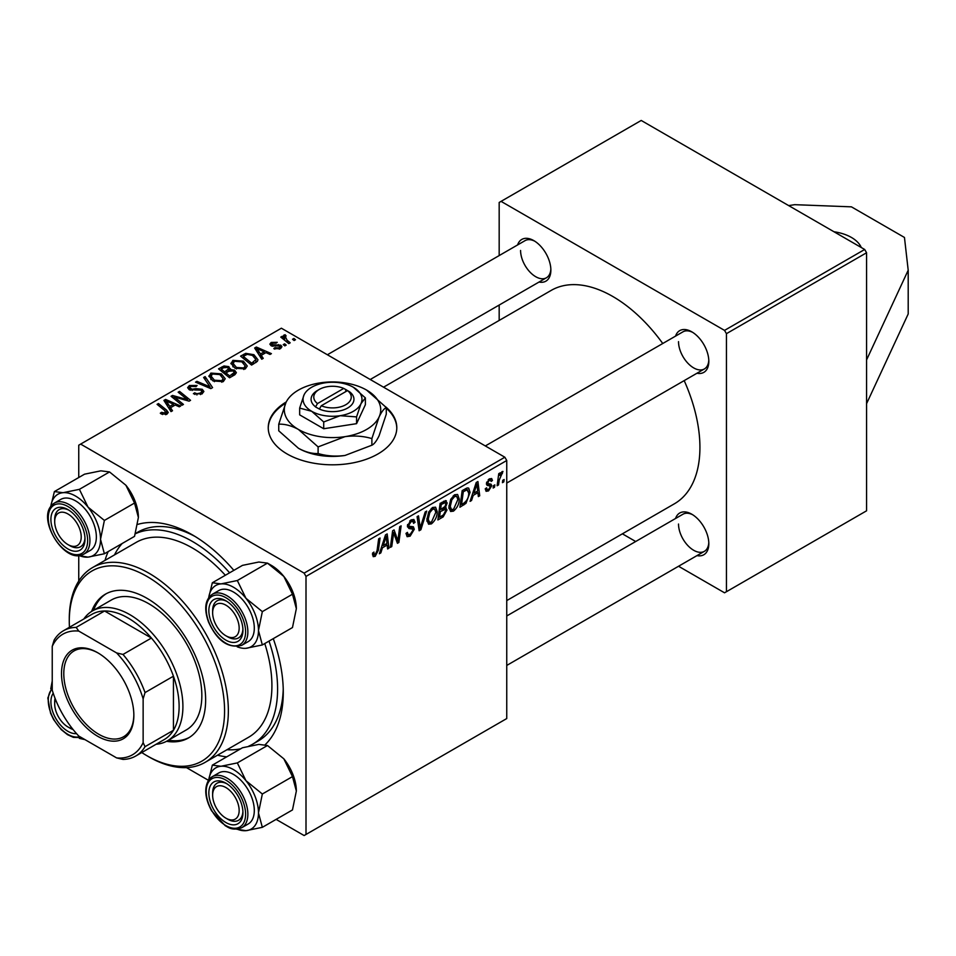 <?xml version="1.0" encoding="UTF-8"?>
<svg xmlns="http://www.w3.org/2000/svg" width="956" height="956" viewBox="0 0 956 956"><rect width="100%" height="100%" fill="white"/><g stroke="black" fill="none" stroke-linecap="round" stroke-linejoin="round"><path stroke-width="1.43" d="M861.296 247.52A37.499 21.653 0 0 0 833.99 231.758M286.262 401.938A64.279 37.117 0 0 0 268.242 427.702A64.279 37.117 0 0 0 307.916 461.987A64.279 37.117 0 0 0 377.967 453.945A64.279 37.117 0 0 0 396.8 427.702A64.279 37.117 0 0 0 385.674 406.838M396.788 428.145A64.279 37.117 0 0 0 386.284 408.248M273.273 638.644A128.558 74.221 60 0 1 283.275 692.299A128.558 74.221 60 0 1 265.242 744.64M226.739 756.841A128.558 74.221 60 0 1 217.502 755.204M248.751 746.17A120.528 69.585 -120 0 0 252.635 744.198L258.323 740.912A120.528 69.585 -120 0 0 283.239 688.941M506.752 600.583L674.41 503.788A123.204 71.126 -120 0 0 699.923 447.384A123.204 71.126 -120 0 0 684.185 380.619M662.759 343.515A123.204 71.126 -120 0 0 551.206 290.397L383.547 387.192M675.545 336.13A24.103 13.922 60 0 1 691.774 331.816A24.103 13.922 60 0 1 708.826 361.332A24.103 13.922 60 0 1 696.972 373.234M678.521 341.65A21.426 12.368 -120 0 0 687.878 363.22A21.426 12.368 -120 0 0 704.381 368.956A21.426 12.368 -120 0 0 708.79 360.197M675.545 518.51A24.103 13.922 60 0 1 691.774 514.197A24.103 13.922 60 0 1 708.826 543.713A24.103 13.922 60 0 1 696.972 555.615M678.521 524.031A21.426 12.368 -120 0 0 687.878 545.601A21.426 12.368 -120 0 0 704.381 551.337A21.426 12.368 -120 0 0 708.79 542.578M517.602 244.939A24.103 13.922 60 0 1 533.83 240.625A24.103 13.922 60 0 1 550.871 270.142A24.103 13.922 60 0 1 539.029 282.044M520.578 250.46A21.426 12.368 -120 0 0 529.923 272.03A21.426 12.368 -120 0 0 546.438 277.766A21.426 12.368 -120 0 0 550.847 269.006M866.578 359.91L866.578 510.803L726.441 591.716L726.441 333.668L724.54 330.394L864.678 249.48L866.578 252.754L866.578 359.91L908.2 270.225L904.46 237.458L851.426 206.843L794.651 204.68L788.688 205.6M186.456 767.608L208.468 780.323M276.117 819.376L304.116 835.544L506.752 718.553L506.752 460.505L306.004 576.408L306.004 834.445M445.353 500.574L447.181 502.987L445.353 507.779L447.014 509.918L443.19 516.873L437.884 519.945L440.13 503.346L446.344 500.729M444.385 507.218L446.237 507.947M465.978 503.358L459.92 507.218L462.166 490.619L467.161 487.93L468.679 488.098L470.077 492.316L465.978 503.358L464.652 502.605M490.105 485.923L487.118 485.385L486.437 483.748L489.329 478.92L491.671 478.538L492.46 480.486L491.085 481.477L490.559 480.151L489.257 480.342L487.811 482.708L487.954 483.533L491.073 484.19L491.766 485.803L488.516 490.906L486.09 491.3L485.23 488.839L486.604 487.835L487.202 489.663L488.588 489.484L490.392 486.724L486.437 483.796L489.89 485.803M486.544 482.72L489.09 483.867M494.85 484.871L494.527 487.237L493.153 488.038L493.439 485.684L494.85 484.871M499.211 480.091L498.518 484.943L497.12 485.744L498.745 473.674L500.143 472.873L499.797 475.371L502.031 471.583L502.964 471.439L499.211 480.091L497.98 479.374M375.17 556.344L373.199 556.655L372.577 553.07L373.963 552.078L373.844 553.488L375.266 554.504L377.07 550.584L378.66 538.826L380.058 538.025L378.421 550.19L375.17 556.344L372.47 554.791M372.505 553.62L375.266 554.504M382.46 547.764L380.835 552.879L379.341 553.751L385.495 534.882L387.18 533.914L388.996 548.17L387.61 548.971L387.168 545.051L382.46 547.764L381.48 547.202M504.147 479.506L503.824 481.872L502.45 482.672L502.737 480.318L504.147 479.506M426.687 511.101L420.891 529.755L419.134 530.771L417.103 516.634L418.501 515.834L420.234 527.951L425.205 511.962L426.687 511.101M406.037 533.424L407.758 534.416L410.232 534.32L412.92 530.21L412.562 529.074L408.977 528.537L407.411 526.099L411.116 519.885L413.864 519.478L415 522.096L413.613 523.386L412.944 521.438L411.08 521.701L408.786 525.202L409.299 526.278L413.374 526.78L414.295 529.265L410.136 536.161L407.125 536.698L406.037 533.352L407.411 532.373L408.045 534.703L406.037 533.544M407.603 524.521L409.299 526.278M393.179 536.412L391.757 546.569L390.371 547.382L392.629 530.759L394.087 529.923L397.875 540.726L399.728 526.672L401.126 525.86L398.879 542.47L397.421 543.307L393.609 532.54L393.179 536.412L391.96 535.707M473.196 495.387L471.559 500.502L470.077 501.362L476.231 482.493L477.916 481.525L479.733 495.782L478.347 496.582L477.904 492.663L473.196 495.387L472.204 494.814M459.239 498.924C459.262 503.776 457.327 507.851 453.455 511.149L450.611 511.484L448.902 507.158L450.718 499.343L454.65 494.754L457.613 494.467L459.239 498.924L457.721 498.052M437.191 511.651C437.227 516.503 435.291 520.578 431.419 523.876L428.575 524.211L426.866 519.885L428.682 512.058L432.614 507.481L435.578 507.194L437.191 511.651L435.685 510.779M261.251 355.333L263.247 358.357L261.753 359.217L254.655 348.008L256.339 347.04L271.408 353.648L270.022 354.449L265.959 352.609L261.251 355.333L261.251 358.44M234.567 370.151L236.383 372.673L234.877 374.74L229.56 377.799L218.542 368.861L224.003 365.969L228.831 366.638L230.229 369.566L234.567 370.151L234.567 374.919M230.492 368.705L230.229 370.605M165.567 414.689L164.874 410.674L157.083 404.34L158.481 403.54L166.559 410.088L168.256 412.478L167.025 414.103L161.385 413.984L160.297 413.219L161.516 412.323L165.567 413.159L166.213 412.287L166.213 414.498M176.764 398.939L183.444 404.436L182.046 405.236L171.052 396.274L172.51 395.437L187.555 399.739L178.151 392.187L179.549 391.374L190.555 400.325L189.109 401.161L174.052 396.883L176.764 398.939L176.764 400.934M202.254 389.271L203.891 391.482L201.991 393.92L193.399 393.705L194.618 392.808L196.924 393.741L200.533 392.976L201.871 391.339L200.999 390.144L189.18 389.678L187.627 387.658L189.372 385.507L197.091 385.483L196.123 386.535L190.877 386.427L189.706 387.813L192.168 389.223L195.932 388.638L202.254 389.271L202.254 393.764M205.11 376.616L212.579 387.61L210.822 388.626L195.526 382.149L196.924 381.336L210.021 386.893L203.628 377.477L205.11 376.616L205.11 379.699M208.934 376.521L210.87 373.091L221.35 373.856L225.222 378.755L223.274 381.635L212.985 380.954L208.874 375.935M306.004 576.408L304.116 573.122L80.639 444.098L281.387 328.207L504.852 457.219L506.752 460.505M304.116 573.122L504.852 457.219M170.526 407.71L172.51 410.745L171.016 411.606L163.918 400.397L165.603 399.429L180.672 406.025L179.286 406.826L175.235 404.997L170.526 407.71L170.526 410.817M230.97 363.794L232.906 360.364L243.386 361.129L247.257 366.029L245.31 368.908L235.021 368.227L230.91 363.208M257.331 361.404L251.595 365.084L240.589 356.134L245.752 353.35L253.926 354.7L257.977 359.779L257.331 361.404M280.371 348.665L273.81 348.677L274.838 347.685L279.236 347.936L279.558 346.036L271.05 345.69L269.867 344.124L271.193 342.439L277.252 342.32L276.045 343.216L272.329 343.168L272.209 344.769L280.837 345.176L281.936 346.741L280.371 348.665M280.144 348.797L279.558 346.036M272.329 343.168L272.209 346.156M284.637 343.825L286.203 345.104L284.828 345.893L283.227 344.638L284.637 343.825L284.637 345.737M293.934 338.46L295.5 339.739L294.125 340.527L292.524 339.272L293.934 338.46L293.934 340.372M285.139 336.177L287.039 340.169L290.194 342.798L288.796 343.61L280.777 337.098L282.175 336.297L283.824 337.647L283.896 335.102L285.175 334.767L286.131 335.95L284.637 337.026L284.637 340.228M283.311 336.106L283.896 335.102L283.896 339.619M80.639 444.098L78.751 445.197L78.751 477.522M109.534 471.941L79.396 489.341L63.024 492.699L54.396 491.575L84.546 474.176L100.906 470.83L109.534 471.941L125.905 485.254L134.533 503.035L138.393 517.471L134.533 536.364L104.383 553.763L100.523 539.339A35.348 20.411 60 0 1 88.024 557.121L78.751 555.627L78.751 581.057M622.38 533.818L635.692 541.514M678.545 566.251L724.54 592.804L726.441 591.716M866.578 252.754L726.441 333.668M864.678 249.48L641.213 120.456L501.064 201.369L724.54 330.394M501.064 201.369L499.175 202.469L499.175 255.575M499.175 305.06L499.175 320.427M534.81 241.223A21.426 12.368 -120 0 0 525.011 240.661L327.382 354.76M692.753 514.782A21.426 12.368 -120 0 0 682.954 514.22L506.752 615.963M692.753 332.401A21.426 12.368 -120 0 0 682.954 331.84L485.325 445.95M105.017 560.371A128.558 74.221 60 0 1 108.219 551.552M137.76 524.378A128.558 74.221 60 0 1 192.371 534.858A128.558 74.221 60 0 1 233.838 570.35M195.263 536.579A120.528 69.585 -120 0 0 137.795 532.169L135.477 533.508M285.677 403.157A64.279 37.117 0 0 0 268.242 428.145M210.87 379.484L210.87 373.091M221.35 375.624L221.35 373.856M211.013 379.604L211.013 376.078L214.431 380.201L221.816 380.679L223.154 378.648L219.82 374.573L212.375 374.011L211.037 376.485L211.037 379.628M214.431 381.659L214.431 380.201M221.816 382.257L221.816 380.679M196.924 382.735L196.924 381.336M210.021 388.291L210.021 386.893M194.618 394.314L194.618 392.808M195.036 394.481L195.036 393.071M196.924 394.983L196.924 393.741M200.533 394.601L200.533 392.976M189.372 389.773L189.372 385.507M190.471 390.227L190.471 388.829M192.168 390.49L192.168 389.223M172.51 397.457L172.51 395.437M187.555 400.743L187.555 399.739M179.549 393.334L179.549 391.374M174.052 398.724L174.052 396.883M161.516 414.056L161.516 412.323M162.544 414.522L162.544 413.064M158.481 405.475L158.481 403.54M166.559 414.354L166.559 410.088M165.603 403.05L165.603 399.429M167.635 403.062L169.726 406.384L173.49 404.209L166.021 400.851L167.635 403.062L167.635 406.252M169.726 409.574L169.726 406.384M166.021 403.707L166.021 400.851M173.49 406.001L173.49 404.209M224.003 367.51L224.003 365.969M228.831 371.275L228.831 366.638M221.23 369.1L224.66 371.884L228.604 368.92L228.604 371.406L228.592 368.98L227.504 367.474L223.596 367.737L221.23 369.1L221.23 371.036M224.66 373.82L224.66 371.884M225.951 372.936L229.667 375.947L234.28 372.422L233.144 370.928L228.866 371.251L225.951 372.936L225.951 374.872M229.667 377.74L229.667 375.947M233.539 375.505L233.539 373.641M232.906 366.757L232.906 360.364M243.386 362.898L243.386 361.129M233.049 366.877L233.049 363.352L236.467 367.474L243.852 367.964L245.19 365.921L241.868 361.846L234.411 361.284L233.073 363.758L233.073 366.901M236.467 368.944L236.467 367.474M243.852 369.53L243.852 367.964M256.339 350.673L256.339 347.04M258.359 350.673L260.462 353.995L264.214 351.832L256.758 348.474L258.359 350.673L258.359 353.863M260.462 357.185L260.462 353.995M256.758 351.33L256.758 348.474M264.214 353.624L264.214 351.832M245.752 354.951L245.752 353.35M253.926 356.421L253.926 354.7M243.266 356.373L251.703 363.232L255.885 359.492L252.468 355.441L247.234 354.341L243.266 356.373L243.266 358.309M251.703 365.013L251.703 363.232M253.483 363.997L253.483 362.205M274.838 349.167L274.838 347.685M279.236 349.191L279.236 347.936M271.193 345.773L271.193 342.439M273.129 346.299L273.129 345.14M278.387 345.714L278.387 344.566M280.837 348.378L280.837 345.176M282.175 338.233L282.175 336.297M283.824 339.571L283.824 337.647M285.175 336.154L285.175 334.767M502.629 481.191L503.824 481.872M418.824 528.548L420.891 529.755M418.597 526.995L420.234 527.951M406.049 533.795L410.136 536.161M411.152 519.873L415 522.096M410.865 520.052L414.988 522.43M409.718 520.924L411.08 521.701M407.459 525.31L414.295 529.265M390.574 545.888L391.757 546.569M396.035 539.662L397.875 540.726M396.597 541.156L398.879 542.47M392.474 531.895L393.609 532.54M379.819 552.293L380.835 552.879M387.419 547.262L388.996 548.17M385.615 544.155L387.168 545.051M385.053 539.949L383.213 545.541L386.977 543.378L386.152 536.185L385.053 539.949L384.037 539.363M382.209 544.956L383.213 545.541M385.244 535.659L386.152 536.185M372.828 552.903L373.844 553.488M377.214 549.497L378.421 550.19M497.323 484.25L498.518 484.943M498.614 474.69L499.797 475.371M501.004 472.682L502.414 473.495M500.813 473.017L501.721 473.543M493.332 486.556L494.527 487.237M489.544 478.801L492.46 480.486M488.217 479.745L489.257 480.342M486.724 482.087L487.811 482.708M486.532 482.78L491.766 485.803M485.23 489.006L488.516 490.906M470.543 499.916L471.559 500.502M478.155 494.873L479.733 495.782M476.351 491.778L477.904 492.663M475.777 487.56L473.949 493.165L477.701 490.99L476.877 483.796L475.777 487.56L474.762 486.974M472.933 492.579L473.949 493.165M475.98 483.27L476.877 483.796M462.298 504.063L463.851 504.959M468.571 491.444L470.077 492.316M463.29 491.754L461.581 504.481L463.349 503.454C467.006 500.956 468.787 497.467 468.703 493.009L467.042 489.854L463.29 491.754L462.106 491.061M460.386 503.788L461.581 504.481M465.261 488.827L467.747 489.986L465.5 488.695M448.997 508.58L453.455 511.149M451.806 499.892L450.276 506.441L451.459 509.476L453.55 509.309L457.852 499.558L456.681 496.391L454.614 496.57L451.806 499.892L450.754 499.283M448.962 505.676L450.276 506.441M453.264 495.794L454.614 496.57M441.648 515.989L443.19 516.873M443.966 501.135L447.181 502.987M443.524 507.899L447.014 509.918M441.254 504.481L440.561 509.656L445.042 506.429L445.807 503.848L445.317 502.605L441.254 504.481L440.071 503.788M439.366 508.962L440.561 509.656M442.066 502.223L443.62 503.119M440.298 511.591L439.545 517.196L443.476 514.842L445.627 510.671L445.173 509.369L440.298 511.591L439.103 510.91M438.35 516.515L439.545 517.196M441.672 509.01L443.214 509.906M426.962 521.307L431.419 523.876M429.77 512.619L428.24 519.168L429.423 522.203L431.515 522.036L435.817 512.285L434.645 509.118L432.566 509.297L429.77 512.619L428.706 512.01M426.926 518.403L428.24 519.168M431.228 508.52L432.566 509.297M866.578 403.647L908.2 313.962L908.2 270.225M166.583 741.294A83.029 47.931 -120 0 0 188.44 737.972A83.029 47.931 -120 0 0 201.166 671.435A83.029 47.931 -120 0 0 146.925 598.277A83.029 47.931 -120 0 0 105.411 594.166A83.029 47.931 -120 0 0 91.597 611.434M106.367 593.628A83.029 47.931 -120 0 0 93.509 610.31M141.763 752.539A109.809 63.395 -120 0 0 146.925 755.718A109.809 63.395 -120 0 0 224.576 710.894A109.809 63.395 -120 0 0 146.925 576.408A109.809 63.395 -120 0 0 69.274 621.233A109.809 63.395 -120 0 0 69.453 627.291M148.813 756.817L146.925 755.718L148.813 756.817A112.485 64.948 60 0 0 205.062 762.386L248.62 737.243A112.485 64.948 -120 0 0 264.764 643.555M69.274 621.233L69.274 619.046A112.485 64.948 60 0 1 92.577 567.553A112.485 64.948 60 0 1 148.813 573.122A112.485 64.948 60 0 1 222.306 672.247A112.485 64.948 60 0 1 205.062 762.386M225.341 575.261A112.485 64.948 -120 0 0 192.371 547.979A112.485 64.948 -120 0 0 136.134 542.41L92.577 567.553M226.978 749.731A120.528 69.585 -120 0 0 240.697 748.775M252.635 744.198A120.528 69.585 -120 0 0 269.03 641.082M229.607 572.799A120.528 69.585 -120 0 0 192.371 541.419A120.528 69.585 -120 0 0 135.405 533.747M83.793 619.01A74.986 43.295 60 0 1 92.385 610.956L111.326 600.021A74.986 43.295 60 0 1 148.813 603.738A74.986 43.295 60 0 1 197.808 669.821A74.986 43.295 60 0 1 186.312 729.918L167.372 740.852A74.986 43.295 60 0 1 156.103 744.258M122.177 543.498A120.528 69.585 -120 0 0 114.493 554.898M168.495 740.195A83.029 47.931 -120 0 0 189.372 737.399M227.791 636.863L225.891 635.776A18.75 10.827 -120 0 0 239.155 628.116A18.75 10.827 -120 0 0 225.891 605.16A18.75 10.827 -120 0 0 212.638 612.808A18.75 10.827 -120 0 0 225.891 635.776L227.791 636.863A21.426 12.368 60 0 0 238.498 637.927A21.426 12.368 -120 0 0 242.908 629.168A21.426 12.368 60 0 1 238.498 637.927A21.426 12.368 -120 0 1 226.811 636.266M212.638 612.808L212.638 610.621A21.426 12.368 60 0 1 217.072 600.822A21.426 12.368 60 0 1 226.871 601.384A21.426 12.368 -120 0 0 217.072 600.822A21.426 12.368 -120 0 0 212.674 611.78M212.34 582.766L242.489 565.366L258.849 562.02L267.477 563.132L283.848 576.444A35.348 20.411 60 0 1 292.99 592.29A35.348 20.411 60 0 1 296.348 608.661L292.476 627.554L262.338 644.953L258.467 630.53L262.338 611.625L245.967 598.313L237.339 580.531L220.979 583.889L212.34 582.766L208.707 597.608M237.339 580.531L267.477 563.132L271.349 565.366A35.348 20.411 60 0 1 283.848 576.444L292.476 594.226L296.348 608.661M211.133 621.782A24.103 13.922 60 0 1 211.133 602.101A24.103 13.922 60 0 1 225.891 600.786A24.103 13.922 60 0 1 240.661 619.153A24.103 13.922 60 0 1 242.944 630.303A24.103 13.922 60 0 1 230.312 642.026A24.103 13.922 60 0 1 211.133 621.782M241.76 645.324L248.202 641.607A29.457 17.005 -120 0 0 251.512 614.481A29.457 17.005 -120 0 0 218.745 590.581L212.304 594.297A29.457 17.005 60 0 1 245.071 618.197A29.457 17.005 60 0 1 241.76 645.324C228.221 648.694 217.12 640.89 208.48 621.914C203.843 608.769 205.122 599.555 212.304 594.297M292.476 594.226L262.338 611.625M208.755 597.536A35.348 20.411 60 0 1 220.979 583.889A35.348 20.411 60 0 1 245.967 598.313A35.348 20.411 60 0 1 258.467 630.53A35.348 20.411 60 0 1 245.967 648.299L262.338 644.953M237.184 646.782A35.348 20.411 -120 0 0 245.967 648.299M50.811 506.345A35.348 20.411 60 0 1 53.883 497.98A35.348 20.411 60 0 1 63.024 492.699A35.348 20.411 60 0 1 88.024 507.122L79.396 489.341M54.396 491.575L50.764 506.417M53.189 510.91A24.103 13.922 60 0 1 67.948 509.596A24.103 13.922 60 0 1 85 539.124A24.103 13.922 60 0 1 82.706 547.645A24.103 13.922 60 0 1 59.427 541.407A24.103 13.922 60 0 1 53.189 510.91M82.969 544.514A21.426 12.368 -120 0 0 84.965 537.977A21.426 12.368 60 0 1 80.555 546.736A21.426 12.368 -120 0 0 82.969 544.514M54.695 521.629A18.75 10.827 -120 0 0 67.948 544.585A18.75 10.827 -120 0 0 81.212 536.937A18.75 10.827 -120 0 0 67.948 513.97A18.75 10.827 -120 0 0 54.695 521.629L54.695 519.443A21.426 12.368 60 0 1 59.129 509.632A21.426 12.368 60 0 1 68.928 510.193A21.426 12.368 -120 0 0 59.129 509.632A21.426 12.368 -120 0 0 56.727 511.866A21.426 12.368 -120 0 0 54.731 520.59M83.817 554.133L90.258 550.417A29.457 17.005 -120 0 0 93.569 547.346A29.457 17.005 -120 0 0 88.203 513.145A29.457 17.005 -120 0 0 60.802 499.39L54.361 503.107A29.457 17.005 60 0 1 81.774 516.861A29.457 17.005 60 0 1 87.127 551.062A29.457 17.005 60 0 1 83.817 554.133C65.367 564.936 38.288 521.749 50.716 506.477L54.361 503.107A29.457 17.005 60 0 0 51.05 506.178M104.383 520.434L88.024 507.122A35.348 20.411 60 0 1 100.523 539.339L104.383 520.434L134.533 503.035M79.24 555.591A35.348 20.411 60 0 0 88.024 557.121L104.383 553.763M125.905 485.254A35.348 20.411 60 0 1 138.393 517.471M68.868 545.075A21.426 12.368 -120 0 0 80.555 546.736A21.426 12.368 60 0 1 69.848 545.685L67.948 544.585L69.848 545.685M212.34 765.147L242.489 747.747L258.849 744.401L267.477 745.513L237.339 762.912L220.979 766.258L212.34 765.147L208.707 779.988M208.755 779.917A35.348 20.411 60 0 1 220.979 766.258A35.348 20.411 60 0 1 245.967 780.693A35.348 20.411 -120 0 1 258.467 812.911A35.348 20.411 60 0 1 255.121 825.398A35.348 20.411 60 0 1 245.967 830.68L262.338 827.334L258.467 812.911L262.338 794.006L245.967 780.693L237.339 762.912M240.661 821.216A24.103 13.922 60 0 1 217.371 814.978A24.103 13.922 60 0 1 211.133 784.482A24.103 13.922 60 0 1 225.891 783.167A24.103 13.922 60 0 1 242.944 812.684A24.103 13.922 60 0 1 240.661 821.216M212.638 795.189A18.75 10.827 -120 0 0 225.891 818.157A18.75 10.827 -120 0 0 239.155 810.497A18.75 10.827 -120 0 0 225.891 787.541A18.75 10.827 -120 0 0 212.638 795.189L212.638 793.002A21.426 12.368 60 0 1 217.072 783.203A21.426 12.368 60 0 1 226.871 783.765A21.426 12.368 -120 0 0 217.072 783.203A21.426 12.368 -120 0 0 214.67 785.438A21.426 12.368 -120 0 0 212.674 794.161M226.811 818.647A21.426 12.368 -120 0 0 238.498 820.308A21.426 12.368 -120 0 0 240.912 818.073A21.426 12.368 -120 0 0 242.908 811.548A21.426 12.368 60 0 1 238.498 820.308A21.426 12.368 60 0 1 227.791 819.244L225.891 818.157L227.791 819.244M251.512 820.917A29.457 17.005 -120 0 0 246.158 786.716A29.457 17.005 -120 0 0 218.745 772.962L212.304 776.678A29.457 17.005 60 0 1 239.717 790.433A29.457 17.005 60 0 1 245.071 824.634A29.457 17.005 60 0 1 241.76 827.705L248.202 823.988A29.457 17.005 -120 0 0 251.512 820.917M267.477 745.513L283.848 758.825L292.476 776.607L296.348 791.042L292.476 809.935L262.338 827.334M292.476 776.607L262.338 794.006M236.694 829.199L245.967 830.68A35.348 20.411 60 0 1 237.184 829.163M283.848 758.825A35.348 20.411 60 0 1 296.348 791.042M76.528 733.622A24.103 13.922 60 0 1 53.189 712.973A24.103 13.922 60 0 1 53.225 693.255M68.868 727.456A21.426 12.368 -120 0 0 73.062 729.524A21.426 12.368 60 0 1 69.848 728.066L67.948 726.966A18.75 10.827 -120 0 0 72.369 728.639M79.396 738.379L84.953 739.621M52.233 681.042L50.764 688.798M50.811 688.726A35.348 20.411 60 0 1 52.233 683.373M84.594 739.418A35.348 20.411 60 0 1 79.24 737.972M55.448 699.338A18.75 10.827 -120 0 0 54.695 704.01L54.695 701.823A21.426 12.368 60 0 1 55.042 698.298A21.426 12.368 -120 0 0 54.731 702.971M54.695 704.01A18.75 10.827 -120 0 0 67.948 726.966L69.848 728.066M61.507 673.61A51.158 29.54 60 0 1 97.679 652.721A51.158 29.54 60 0 1 133.852 715.375A51.158 29.54 60 0 1 97.679 736.263A51.158 29.54 60 0 1 61.507 673.61M98.253 653.056A49.545 28.608 -120 0 0 74.042 650.928A49.545 28.608 -120 0 0 63.789 673.61A49.545 28.608 -120 0 0 85.407 723.477A49.545 28.608 -120 0 0 123.599 736.741A49.545 28.608 -120 0 0 133.852 714.706M92.385 610.956A74.986 43.295 60 0 1 150.176 631.056A74.986 43.295 60 0 1 182.907 706.52A74.986 43.295 60 0 1 167.372 740.852M143.137 742.597L145.025 746.684A72.309 41.753 60 0 1 135.74 756.029L164.145 739.621A72.309 41.753 -120 0 0 173.442 730.288A72.309 41.753 -120 0 0 179.119 706.52A72.309 41.753 -120 0 0 173.442 676.191A72.309 41.753 -120 0 0 151.407 638.034L104.562 610.992A72.309 41.753 -120 0 0 91.824 614.373L63.419 630.769A72.309 41.753 60 0 1 76.157 627.387L78.751 631.08A69.633 40.2 -120 0 0 52.233 646.387L52.233 690.113A69.633 40.2 -120 0 0 78.751 736.036L116.62 757.905A69.633 40.2 -120 0 0 143.137 742.597L143.137 698.86A69.633 40.2 -120 0 0 116.62 652.936L78.751 631.08M116.62 652.936L123.001 654.442L151.407 638.034A72.309 41.753 -120 0 0 104.562 610.992L76.157 627.387M145.025 746.684L173.442 730.288L173.442 676.191L145.025 692.586L143.137 698.86M52.233 646.387L54.122 640.102A72.309 41.753 60 0 1 63.419 630.769M135.74 756.029A72.309 41.753 60 0 1 123.001 759.411L116.62 757.905M123.001 654.442A72.309 41.753 60 0 1 145.025 692.586M343.742 388.423L317.5 403.563L315.48 406.921L319.376 409.049A21.426 12.368 0 0 0 347.673 408.021A21.426 12.368 0 0 0 349.442 391.685L343.742 388.423A18.75 10.827 0 0 0 319.256 389.439A18.75 10.827 0 0 0 317.5 403.563M319.256 389.439L317.368 390.526A21.426 12.368 0 0 0 315.588 406.862M299.658 408.081L311.692 411.295L323.714 421.966L340.145 415.705L356.576 416.888L356.576 423.663L365.383 404.687L365.383 397.911L353.35 387.252A29.457 17.005 0 0 0 324.897 382.842A29.457 17.005 0 0 0 304.056 394.876L299.658 408.081L299.658 414.856L323.714 428.742L356.576 423.663M323.714 421.966L323.714 428.742M356.576 416.888L360.974 403.671L365.383 397.911M285.952 402.572A48.206 27.832 0 0 0 298.427 429.447A48.206 27.832 0 0 0 344.997 436.653A48.206 27.832 0 0 0 379.09 416.971A48.206 27.832 0 0 0 366.602 390.084A48.206 27.832 0 0 0 320.045 382.89A48.206 27.832 0 0 0 285.952 402.572L278.746 424.177L278.746 430.809L298.427 448.256A48.206 27.832 0 0 0 344.997 455.462C335.556 456.693 326.594 456.048 318.109 453.526C311.931 453.789 305.37 452.021 298.427 448.256M278.746 424.177C284.924 423.926 291.484 425.683 298.427 429.447L318.109 446.906L344.997 436.653C354.437 435.422 363.4 436.067 371.884 438.589L371.884 445.209L344.997 455.462M318.109 446.906L318.109 453.526M371.884 438.589L379.09 416.971C381.611 411.749 384.013 408.606 386.284 407.543L386.284 414.175L379.09 435.781C376.556 441.003 374.155 444.146 371.884 445.209M386.284 407.543L366.602 390.084M304.056 394.876A29.457 17.005 0 0 0 311.692 411.295A29.457 17.005 0 0 0 340.145 415.705A29.457 17.005 0 0 0 360.974 403.671A29.457 17.005 0 0 0 353.35 387.252M319.376 409.049L321.288 405.75L347.53 390.61L349.442 391.685M321.288 405.75A18.75 10.827 0 0 0 345.773 404.735A18.75 10.827 0 0 0 347.53 390.61M345.773 391.625L345.773 389.439M206.09 386.63L206.09 385.16M195.932 390.108L195.932 388.638M179.31 398.509L179.31 397.278M184.245 399.847L184.245 398.652M221.935 368.681L221.935 366.901M226.907 372.386L226.907 370.593M232.248 376.246L232.248 374.465M243.888 356.014L243.888 354.222M275.125 346.132L275.125 344.985M287.039 342.176L287.039 340.169M418.059 523.207L419.78 524.211M407.471 526.875L410.626 528.692M393.848 533.472L395.892 534.655M394.959 536.866L397.17 538.132M486.473 484.298L488.791 485.636M463.744 489.699L465.297 490.595M208.838 621.986A27.855 16.085 -120 0 0 235.75 645.85A27.855 16.085 -120 0 0 242.955 618.938A27.855 16.085 -120 0 0 216.044 595.086A27.855 16.085 -120 0 0 208.838 621.986M50.895 508.054A27.855 16.085 -120 0 0 58.101 543.295A27.855 16.085 -120 0 0 85.012 550.501A27.855 16.085 -120 0 0 77.794 515.272A27.855 16.085 -120 0 0 50.895 508.054M208.994 779.749A29.457 17.005 60 0 1 212.304 776.678L208.659 780.048C203.998 788.114 204.978 798.38 211.587 810.819L225.246 825.733C227.97 827.012 231.914 831.182 241.76 827.705M242.955 824.072A27.855 16.085 -120 0 0 235.75 788.843A27.855 16.085 -120 0 0 208.838 781.626A27.855 16.085 -120 0 0 216.044 816.854A27.855 16.085 -120 0 0 242.955 824.072M52.233 688.882A27.855 16.085 -120 0 0 50.895 713.188A27.855 16.085 -120 0 0 79.814 736.658M223.154 378.648L223.154 381.707M201.871 391.339L201.871 393.992M189.706 387.813L189.706 389.94M234.28 372.422L234.28 375.087M245.19 365.921L245.19 368.98M255.885 359.492L255.885 362.599M271.683 344.029L271.683 346M412.944 521.438L410.71 520.148M487.202 489.663L485.457 488.671M490.559 480.151L488.898 479.183M456.681 496.391L454.267 495.005M451.459 509.476L448.938 508.018M445.317 502.605L443.357 501.482M445.173 509.369L443.106 508.174M434.645 509.118L432.231 507.72M429.423 522.203L426.902 520.745M506.752 483.055L704.381 368.956M546.438 277.766L370.235 379.496M704.381 551.337L506.752 665.436M52.233 687.089L47.836 698.011L50.537 713.104L53.62 719.593L61.172 729.571L67.494 734.662L73.385 737.363L81.368 737.554"/></g></svg>
